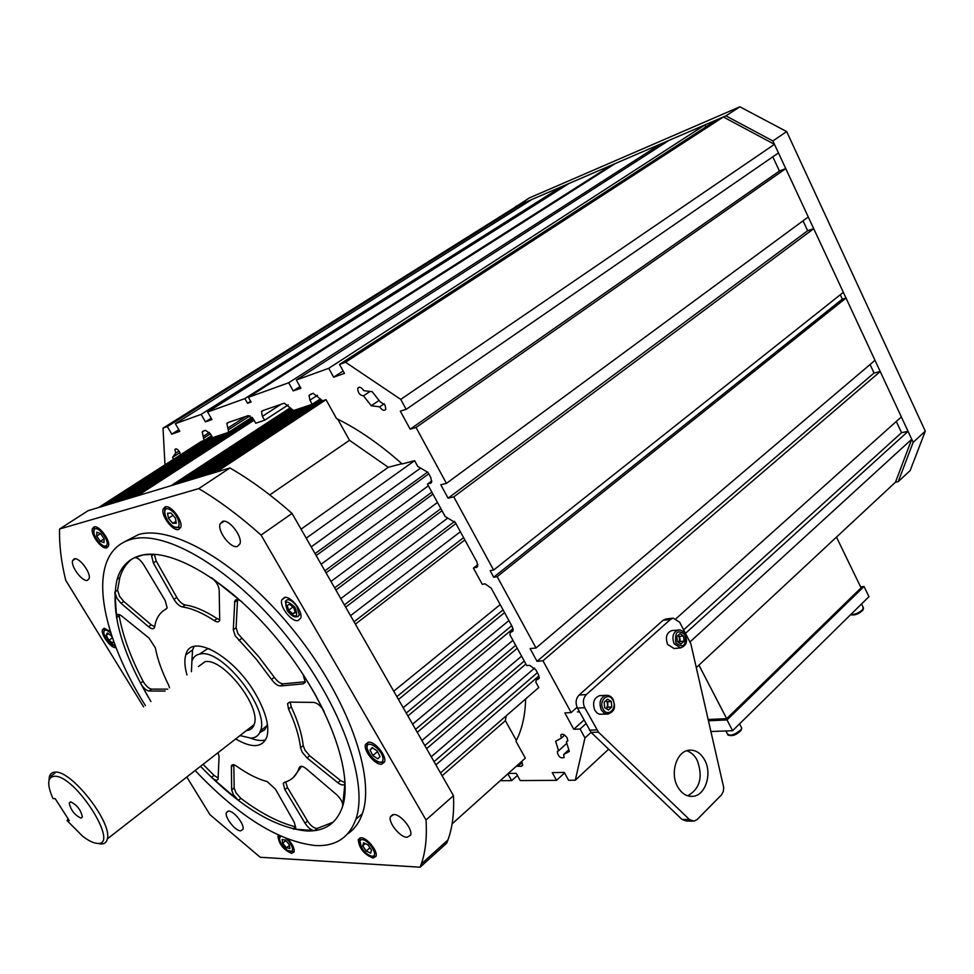 <?xml version="1.0" encoding="UTF-8"?>
<svg xmlns="http://www.w3.org/2000/svg" width="974" height="974" viewBox="0 0 974 974"><rect width="100%" height="100%" fill="white"/><g stroke="black" fill="none" stroke-linecap="round" stroke-linejoin="round"><path stroke-width="1.46" d="M235.696 738.925C251.925 748.446 262.323 747.801 266.864 737.001C269.652 726.823 266.109 712.871 256.235 695.156C234.588 656.135 190.734 632.029 185.791 654.881C184.244 660.116 184.646 666.825 186.984 674.982M194.13 646.48L192.56 649.95L191.866 661.395M165.117 691.077L149.107 691.029C146.453 690.615 143.75 688.289 140.987 684.052L150.921 701.548C121.348 651.923 110.074 611.197 117.087 579.384L119.851 577.509L117.586 590.159L114.847 592.022L116.503 615.629C117.245 613.851 119.011 614.01 121.811 616.116L148.998 638.043L155.341 647.856C157.52 659.276 161.903 671.573 168.453 684.734L169.561 687.814M167.735 689.154L151.701 689.129C149.046 688.728 146.344 686.402 143.592 682.165L143.081 681.264L140.487 683.151M233.809 764.785L234.174 787.905L235.878 792.702L240.846 798.351L238.338 800.372L233.37 794.711L231.666 789.914L231.374 765.856C232.068 764.225 233.772 764.31 236.475 766.112C247.481 773.928 257.733 779.103 267.241 781.611L275.508 789.244L294.306 822.385L295.694 827.912L293.137 828.984L314.541 830.639C311.388 830.432 308.21 827.937 304.996 823.14L284.773 789.451L283.239 783.461L284.481 782.256C291.652 780.393 296.559 775.584 299.188 767.816L299.249 767.646C300.296 765.527 302.646 765.905 306.286 768.778L336.7 794.76C341.058 798.936 343.055 802.722 342.665 806.143L344.918 783.534C343.846 785.689 341.484 785.421 337.844 782.719L307.053 757.955L302.232 752.269L300.54 747.715C299.213 736.234 295.195 723.329 288.511 708.999L287.573 703.642L289.777 702.12L313.774 702.412C317.646 703.07 321.103 706.113 324.135 711.507L314.358 692.928L303.011 674.276L305.252 682.226L303.231 683.858L280.524 685.952C277.639 685.854 274.644 683.675 271.539 679.414L256.028 658.887L235.197 635.827L233.297 629.764L234.746 601.214C235.964 598.693 238.52 599.059 242.441 602.322L211.565 577.716C216.033 581.235 218.578 585.325 219.187 589.976L219.71 620.304C218.919 622.252 217.105 622.349 214.268 620.608C202.422 612.853 191.805 608.3 182.43 606.948C179.52 606.242 176.744 603.783 174.102 599.57L153.356 562.948L151.591 555.789L153.746 554.267L143.263 554.888L134.29 557.749C137.054 557.201 140.159 559.49 143.604 564.616L165.178 600.52L167.138 607.764L166.201 608.969C161.063 611.623 157.532 616.104 155.609 622.41L154.452 627.475C153.588 629.423 151.603 629.18 148.523 626.732L121.044 603.308L116.868 598.255L114.847 592.022M285.711 781.903L287.367 787.345L307.541 821.009L304.996 823.14M305.373 681.751L283.288 683.821C280.402 683.724 277.42 681.544 274.315 677.295L258.816 656.793L237.997 633.757L236.11 627.706L237.522 599.57M219.832 619.768L217.08 618.575C205.234 610.844 194.617 606.315 185.218 604.976C182.321 604.27 179.545 601.822 176.903 597.598L156.205 561.012L154.355 554.303M154.598 626.757L151.238 624.809L123.771 601.433L119.595 596.38L117.586 590.159M290.179 702.12L291.25 706.856C297.91 721.174 301.903 734.079 303.218 745.56L304.899 750.114L309.72 755.787L340.498 780.503L337.844 782.719M314.541 830.639L317.074 828.484L333.23 822.153M240.846 798.351C260.399 813.071 278.674 822.58 295.658 826.865L293.137 828.984M203.042 764.359L214.012 775.377L211.504 777.362L238.338 800.372M116.478 617.686L119.169 615.824C122.858 636.095 130.833 657.913 143.081 681.264M131.977 559.003C126.267 563.398 122.225 569.559 119.851 577.509M218.054 752.671L219.065 756.53L218.079 779.103C217.092 780.965 214.901 780.381 211.504 777.362M250.586 738.134C256.479 740.496 261.482 741.08 265.598 739.899M345.076 782.755L340.498 780.503M166.98 608.178L165.215 609.505M317.074 828.484C313.932 828.29 310.755 825.794 307.541 821.009M293.539 777.276L301.611 766.294M218.2 778.092L214.012 775.377M119.169 615.824L119.072 614.545M80.988 818.123L82.4 816.979C80.879 809.905 76.946 804.853 70.603 801.846L69.227 803.002C70.725 810.039 74.645 815.08 80.988 818.123M54.288 776.278C47.324 777.264 46.898 784.715 53.022 798.631L55.201 798.656L69.288 820.68L67.084 820.595L82.437 836.033C88.269 840.599 93.151 843.034 97.071 843.338C120.898 846.71 75.047 774.318 54.288 776.278M49.053 780.284L49.248 777.337C49.893 773.989 51.829 772.26 55.055 772.151C71.199 769.886 112.46 822.604 107.335 838.906C106.568 842.449 104.401 844.129 100.821 843.959L98.337 843.545M239.981 735.589L250.927 738.122C255.736 737.854 258.926 735.407 260.484 730.792C269.81 709.449 222.242 648.611 200.376 653.944C196.078 654.565 193.242 657.024 191.89 661.309L191.44 671.707M209.617 648.842L207.194 648.952L199.609 654.065M246.422 730.561C250.306 730.305 252.875 728.309 254.129 724.571C261.689 707.087 223.009 657.523 205.027 661.699L198.44 666.545M68.119 818.83L67.084 820.595M259.729 732.667L264.818 729.721L267.436 724.473M200.522 766.319C239.214 806.302 274.595 827.839 306.676 830.968C324.476 831.577 336.347 823.675 342.3 807.288C353.988 774.147 328.92 703.63 280.914 643.668C233.03 583.584 172.666 547.096 141.157 555.326C128.945 558.492 120.922 566.503 117.087 579.384M195.141 770.519C238.593 816.407 278.686 841.414 315.43 845.554C335.58 846.516 349.045 837.762 355.827 819.317C368.939 782.56 341.01 703.691 287.147 636.679C233.431 569.522 166.091 529.466 131.502 539.255C118.256 542.944 109.551 551.832 105.387 565.943C95.72 598.243 112.777 653.554 145.406 705.602M347.548 833.939C354.28 829.483 359.211 822.75 362.34 813.728C375.647 776.887 347.986 698.102 294.294 631.298C240.748 564.36 173.409 524.572 138.649 534.507L124.246 541.934M278.442 835.156L277.967 835.996C278.893 844.081 283.483 849.888 291.725 853.431L294.099 851.958C294.647 848.561 292.65 844.336 288.085 839.271M361.086 837.798L358.249 839.576C359.065 848.244 364.008 854.417 373.079 858.07L375.988 856.316C378.216 851.386 367.113 837.591 361.086 837.798M368.574 742.188L365.542 744.38C363.058 750.163 374.795 764.87 381.406 764.249L384.535 762.058C387.08 756.299 375.124 741.397 368.574 742.188M284.469 597.439L281.803 599.838C279.173 606.303 291.47 622.118 297.934 620.596L300.686 618.186C303.377 611.745 290.861 595.723 284.469 597.439M165.215 506.87L163.182 509.025C160.698 515.404 172.885 531.573 178.607 529.503L180.714 527.336C183.258 520.98 170.864 504.617 165.215 506.87M94.052 526.922L92.408 528.675C90.241 534.312 101.746 549.726 106.738 547.875L108.443 546.11C110.671 540.509 98.983 524.901 94.052 526.922M110.379 631.469L104.072 628.279L102.477 629.764C100.541 634.61 111.255 648.818 115.955 647.625L116.003 647.613M393.788 814.508L390.452 816.65C387.932 822.385 400.119 837.506 407.108 837.311L410.541 835.181C413.122 829.446 400.704 814.118 393.788 814.508M222.608 521.346L220.075 523.915C217.239 531.098 230.619 548.654 237.291 546.499L239.921 543.918C242.83 536.759 229.194 518.959 222.608 521.346M228.573 811.086L226.382 812.559C224.41 817.162 235.27 831.078 240.675 830.846L242.928 829.385C244.949 824.795 233.918 810.721 228.573 811.086M74.255 558.845L72.624 560.537C70.457 566.125 82.364 582.075 87.416 580.358L89.097 578.653C91.325 573.102 79.235 556.958 74.255 558.845M186.789 777.021L209.958 814.678L260.192 857.254L420.098 867.201L446.676 843.167L447.943 839.941C452.423 827.742 454.261 812.986 453.482 795.673L426.015 819.974L261.081 535.079L292.054 513.408L453.482 795.673M229.925 467.97L198.745 488.619L59.56 529.016L88.171 510.656L229.925 467.97C250.233 479.634 270.942 494.78 292.054 513.408M59.56 529.016C59.134 544.612 61.192 561.694 65.721 580.285L143.641 706.905M261.081 535.079C239.835 516.098 219.065 500.612 198.745 488.619M420.098 867.201L421.292 864.011C425.516 851.946 427.099 837.263 426.015 819.974M289.668 604.257L293.783 607.861L295.329 612.646L292.76 613.803L288.657 610.199L287.111 605.438L289.668 604.257M295.134 612.037L292.76 613.803M292.882 607.07L288.657 610.199M167.552 513.188L171.034 513.054L175.417 518.083L176.294 523.221L172.812 523.33L168.441 518.326L167.552 513.188M175.953 521.224L172.812 523.33M172.995 515.295L168.441 518.326M96.718 536.077L96.803 532.194L100.505 533.521L104.108 538.756L104.011 542.64L100.31 541.288L96.718 536.077L100.541 533.569M104.108 538.792L100.31 541.288M113.617 641.172L112.74 642.937L108.893 640.271L106.166 635.304L107.298 632.978L111.158 635.632L112.594 638.262M112.363 637.836L108.893 640.271M108.418 633.745L106.166 635.304M289.911 848.512L286.526 847.77L282.643 843.253L282.119 839.466L285.492 840.185L289.388 844.726L289.911 848.512M289.473 845.286L286.526 847.77M285.82 840.586L282.643 843.253M371.496 850.059L370.631 853.127L366.236 851.02L362.705 845.858L363.558 842.778L367.953 844.872L371.496 850.059M369.937 847.782L366.236 851.02M365.299 843.606L362.705 845.858M377.194 750.905L380.006 756.554L377.815 758.868L372.823 755.556L370.023 749.931L372.19 747.594L377.194 750.905M377.547 751.611L372.823 755.556M372.543 747.837L370.023 749.931M420.391 468.226L311.193 546.889L306.213 538.184L414.607 460.678L402.128 463.953C380.079 444.339 358.201 429.193 336.493 418.54L326.01 399.681L216.362 472.061L211.65 473.486L322.236 400.558M321.055 399.742L206.975 474.886L202.349 476.286L311.242 404.624M306.396 406.255L197.759 477.662L193.205 479.038L301.599 407.863M296.839 409.457L188.7 480.389L184.232 481.74L293.198 410.322M292.103 409.555L179.8 483.067L175.405 484.395L291.007 408.788M290.301 407.789L171.059 485.697L137.529 495.803L254.044 420.232M253.483 419.258L133.487 497.008L129.493 498.213L252.875 418.333M252.181 417.481L125.524 499.418L121.58 500.599L225.785 433.26M221.634 434.648L117.684 501.768L113.812 502.937L217.519 436.023M213.44 437.387L109.965 504.094L106.154 505.238L212.198 436.936M211.687 436.023L102.38 506.383L98.63 507.515L201.375 441.429L204.09 440.516L202.215 431.993L202.994 431.19L205.49 430.325L210.481 433.954L212.624 437.667L228.707 432.273L226.857 423.544L227.709 422.679L248.26 415.606L253.544 419.344L255.748 423.215L264.611 420.244L262.396 416.348L261.482 411.673L262.42 410.724L284.359 403.175L293.539 410.565L312.216 404.307L309.927 400.217L317.463 395.274M477.869 564.603L473.401 568.11L482.264 584.303L485.125 583.864L491.225 588.199L512.336 626.854L513.006 630.909L510.315 632.187L509.889 634.768L526.764 665.595L529.673 665.339L535.761 669.759L538.427 674.629L539.085 678.525L536.309 679.718L535.846 682.214L538.768 687.534L440.479 772.942L435.865 764.87L538.975 675.846M534.616 668.091L431.226 756.774L426.588 748.653L525.899 664.024M521.589 656.147L421.937 740.52L417.262 732.351L517.267 648.246M512.933 640.332L412.586 724.169L407.887 715.963L513.054 628.668M508.903 620.572L403.175 707.721L398.463 699.478L504.556 612.597M500.186 604.611L393.727 691.199L355.376 624.139L464.854 539.925M460.385 531.743L350.53 615.653L345.66 607.143L455.905 523.537M447.577 518.192L340.778 598.608L335.884 590.049L442.001 510.729M437.472 502.438L330.977 581.466L326.047 572.858L432.919 494.135M428.365 485.795L321.116 564.226L316.16 555.57L428.767 473.839M525.668 698.918C525.29 713.029 522.928 725.301 518.57 735.723L515.964 741.287L525.339 758.137L452.082 823.882M515.672 645.348L415.545 729.356M524.255 661.029L424.822 745.56M537.368 672.693L434.039 761.692M511.715 625.71L406.231 713.053M503.071 609.894L396.856 696.666M463.612 537.636L354.025 621.777M454.627 521.419L344.358 604.878M427.732 471.964L315.04 553.609M431.835 492.15L324.878 570.801M440.857 508.635L334.642 587.882M516.378 740.484L505.36 720.675L442.099 775.779M401.872 463.721L388.285 467.289L301.063 529.174M269.774 494.902L349.483 440.297L337.734 419.149M379.677 406.84L371.264 405.744L363.472 395.834C359.674 395.188 357.762 392.668 357.762 388.261C359.321 386.361 361.33 387.165 363.789 390.671L372.178 391.694L380.03 401.678L385.12 405.123L385.801 409.263C384.206 411.186 382.161 410.371 379.677 406.84L384.194 403.76M173.445 459.387L172.605 457.317L175.71 453.105L174.906 449.489C175.977 448.21 177.524 448.99 179.52 451.839L180.446 454.895M566.357 741.92L569.34 751.465L563.629 754.509L564.153 757.529C560.549 758.636 558.248 756.676 557.262 751.624L558.613 750.771L555.618 741.287L561.292 738.17L560.756 735.09C562.473 733.459 564.616 734.42 567.209 737.951L567.745 741.031L566.357 741.92L567.866 740.544M507.868 773.819L511.679 780.624L500.21 780.698M508.27 773.453L516.232 773.368L520.262 780.576L556.544 780.344L552.246 772.577L564.275 772.431L568.597 780.271L575.281 780.223L608.628 749.189M328.737 368.306L296.315 380.006L668.955 140.414L704.872 124.94L328.737 368.306L333.644 377.182L344.467 373.371L339.524 364.41L345.526 362.243L400.74 399.389L406.17 409.36L400.326 411.138L410.164 429.181L416.032 427.489L446.445 483.372L440.759 484.735L448.089 498.164L453.787 496.874L493.623 570.082L490.129 570.654L493.696 577.217L497.19 576.657L536.017 647.99L530.1 648.599L537.039 661.334L542.968 660.786L571.154 712.578L564.859 712.931L573.771 729.27L580.09 729.002L584.96 737.951L575.281 780.223M288.669 382.77L248.394 397.319L615.251 163.547L660.445 144.079L288.669 382.77L293.235 390.915L300.905 388.212L296.315 380.006M248.394 397.319L251.073 402.019L247.542 403.273L244.876 398.585L207.62 412.039L211.955 419.563L205.441 421.852L201.131 414.388L175.344 423.69L179.788 431.336L171.765 434.161L167.345 426.588L163.023 428.146L164.983 464.829M326.01 399.681L322.613 400.813L313.129 393.265L309.05 395.371L309.927 400.217M414.607 460.678L417.749 466.4L427.988 472.414L430.825 477.613L431.592 482.252L427.452 484.127L445.167 516.512L455.43 522.661L476.992 562.144L477.71 566.454L473.401 568.11M521.699 761.4L522.636 765.43L521.151 766.355L516.439 766.124M523.415 204.808L522.709 203.432L517.705 205.587L163.023 428.146M562.12 187.836L561.548 186.691L531.938 199.451L175.344 423.69M611.587 165.884L611.282 165.263L568.974 183.489L207.62 412.039M660.445 144.079L661.102 145.467M704.872 124.94L705.809 126.912M345.526 362.243L723.341 116.977L716.754 119.814L339.524 364.41M723.341 116.977L774.452 144.322L778.457 152.93L406.17 409.36M410.164 429.181L779.431 171.01L772.808 156.826M779.431 171.01L785.75 168.599L808.274 216.971L446.445 483.372M453.787 496.874L813.716 228.683L807.653 230.741L803.026 220.83M813.716 228.683L843.35 292.322L493.623 570.082M497.19 576.657L846.004 298.044L842.327 299.115L840.294 294.745M846.004 298.044L875.005 360.319L536.017 647.99M870.074 364.507L874.043 373.018L880.216 371.52L901.352 416.933L676.114 618.6M896.299 421.45L901.547 432.687L908.06 431.348L911.725 439.225L895.483 482.179L898.198 481.692L910.166 470.539L925.3 431.165L786.663 131.575L739.887 106.799L529.223 197.978L515.709 206.841M288.243 404.855L264.611 420.244M320.117 399.097L312.216 404.307M251.962 417.237L228.707 432.273M427.452 484.127L431.811 480.949M880.216 371.52L542.968 660.786M571.154 712.578L577.058 707.294M908.06 431.348L685.465 633.38M585.922 723.706L580.09 729.002M584.96 737.951L591.072 732.375M689.933 642L911.725 439.225M400.74 399.389L774.452 144.322M167.345 426.588L522.709 203.432M416.032 427.489L785.75 168.599M201.131 414.388L561.548 186.691M244.876 398.585L611.282 165.263M696.568 667.324L895.483 482.179M511.679 780.624L517.401 775.462M556.544 780.344L564.567 772.954M204.09 440.516L211.516 435.743M561.292 738.17L564.664 735.114M558.613 750.771L566.795 743.332M563.629 754.509L568.804 749.773M349.483 440.297L388.285 467.289M506.188 715.841L505.36 720.675M247.542 403.273L250.659 401.288M205.441 421.852L211.175 418.211M493.696 577.217L842.327 299.115M448.089 498.164L807.653 230.741M171.765 434.161L178.839 429.692M204.016 437.91L210.396 433.807M175.71 453.105L178.972 451.011M172.605 457.317L179.922 452.618M363.472 395.834L370.047 391.438M371.264 405.744L379.069 400.46M573.771 729.27L583.95 720.066M683.638 629.861L901.547 432.687M536.309 679.718L539.255 677.174M333.644 377.182L343.152 370.972M537.039 661.334L874.043 373.018M293.235 390.915L299.98 386.556M250.014 415.813L228.659 429.595M513.213 629.788L510.315 632.187M898.198 481.692L913.162 442.293L925.3 431.165M913.162 442.293L772.881 140.95L786.663 131.575M772.881 140.95L725.922 115.869L739.887 106.799M725.922 115.869L515.757 206.427M686.633 750.771C690.98 752.111 694.486 755.227 697.153 760.146C703.204 776.826 700.05 788.709 687.705 795.819M677.587 786.639C669.759 773.039 676.711 751.173 689.008 750.211C695.448 749.663 700.671 752.926 704.665 760C712.335 773.502 705.59 795.21 693.196 796.306C686.828 796.878 681.63 793.664 677.587 786.639M670.429 619.476L586.348 694.572C583.049 698.224 582.513 702.595 584.741 707.684L598.438 732.131L689.495 819.572L693.987 821.192L697.201 819.487L721.6 794.76L723.244 791.594L723.743 787.722L690.834 643.741L679.718 622.301L673.241 618.137L670.429 619.476L663.038 620.304L579.067 695.059C575.78 698.687 575.244 703.045 577.46 708.11L591.121 732.424L681.983 819.426L686.463 821.033L692.465 821.155M663.038 620.304L666.033 618.953M678.975 642.73L680.242 641.574L680.022 638.968L678.172 635.243L679.803 636.363L678.963 642.718M680.217 647.954L674.057 648.526L667.604 644.411C665.157 637.313 666.581 632.698 671.865 630.555L672.133 630.531M680.022 633.575L683.553 635.985L683.991 641.209L680.899 644.033L677.356 641.623L676.918 636.375L680.022 633.575M679.803 636.363L683.553 635.985M680.242 641.574L683.991 641.209M608.068 707.209L607.179 702.193L605.877 700.671L607.63 701.791L607.849 704.494L606.388 708.731L608.068 707.209L611.769 707.002L608.433 710.034L604.647 707.635L604.209 702.181L607.557 699.149L611.331 701.56L611.769 707.002M607.167 714.088L599.4 714.234L596.831 712.822L594.822 710.265C592.229 702.851 593.811 697.993 599.582 695.679L600.325 695.631M607.63 701.791L611.331 701.56M836.459 537.112L861.077 587.846L726.689 718.654L698.93 665.132M726.689 718.654L708.439 719.482M727.018 719.944L732.594 730.707L868.966 596.66L864.023 586.47L727.018 719.944L708.731 720.76M732.594 730.707L711.178 731.511M860.602 586.872L864.023 586.47M151.701 689.129L149.107 691.029M287.488 787.552L284.895 789.658M241.649 638.433L238.849 640.502M185.218 604.976L182.43 606.948M123.771 601.433L121.044 603.308M309.72 755.787L307.053 757.955M303.218 745.56L300.54 747.715M291.25 706.856L288.511 708.999M151.238 624.809L148.523 626.732M217.08 618.575L214.268 620.608M176.781 597.379L173.969 599.351M156.205 561.012L153.356 562.948M274.315 677.295L271.539 679.414M236.11 627.706L233.297 629.764M237.449 600.203L234.576 602.273M305.227 682.311L303.231 683.858M283.288 683.821L280.524 685.952M300.917 766.294L299.237 767.658L300.905 766.294M234.174 787.905L231.666 789.914M233.809 764.846L231.252 766.867M287.452 610.747C296.133 618.758 298.653 617.601 295 607.313C286.283 599.314 283.763 600.459 287.452 610.747M287.342 610.686L285.321 601.433C287.707 598.121 291.53 599.716 296.766 606.193L299.298 615.02L297.874 616.639M173.323 526.337C182.637 532.547 179.776 515.416 170.511 510.011C161.173 503.911 164.204 521.017 173.323 526.337M173.482 526.751C166.627 521.163 163.778 515.051 164.959 508.391L166.055 506.748M106.117 545.708C110.926 543.175 98.861 525.656 94.685 529.113C90.01 531.767 101.917 549.019 106.117 545.708M110.951 633.307C105.91 628.887 103.573 629.034 103.914 633.745C106.848 641.245 110.634 645.226 115.285 645.713M103.682 632.503L104.583 628.242M280.889 836.289C277.992 838.955 279.976 843.521 286.831 849.985C295.098 856.28 294.026 844.592 285.686 838.322M361.476 839.734C355.084 840.55 366.784 857.644 372.713 856.158C379.227 855.489 367.368 838.127 361.476 839.734M374.15 856.901C365.104 854.843 360.343 848.804 359.856 838.784L360.404 837.835M367.101 747.995C367.478 757.054 383.999 768.084 382.952 758.515C382.624 749.347 365.895 738.316 367.101 747.995M366.711 746.254L368.123 742.225M517.791 766.404L522.247 762.411M521.151 766.355L522.77 764.894M203.164 436.437L209.41 432.432M430.228 483.457L431.421 482.58M537.49 679.633L539.194 678.148M477.698 566.491L476.249 567.623M245.874 416.422L227.794 428.085M513.079 630.714L511.472 632.053M280.792 404.405L262.396 416.348M598.438 732.131L591.121 732.424M596.758 729.879L589.44 730.183M689.495 819.572L681.983 819.426M586.348 694.572L579.067 695.059M584.741 707.684L577.46 708.11M740.484 730.89C736.636 734.506 732.923 735.979 729.319 735.321M725.849 730.963L727.152 733.459C729.538 736.514 734.14 735.26 740.946 729.733L741.762 728.114L740.971 726.555M675.883 642.95C683.273 648.526 686.317 645.762 685.014 634.671C677.636 629.058 674.592 631.822 675.883 642.95M671.865 630.555L680.315 629.983L682.993 631.347L685.294 634.293C686.524 639.163 688.691 644.605 680.607 647.917L674.13 643.777C671.683 636.655 673.107 632.016 678.403 629.874L679.207 629.837M603.064 709.072C607.472 717.862 617.735 708.451 612.902 700.136C608.567 691.345 598.206 700.671 603.064 709.072M599.582 695.679L606.035 695.266C609.444 695.302 611.842 696.787 613.23 699.709C614.582 704.774 616.7 710.655 608.056 714.039L604.27 713.199L601.275 709.912C598.669 702.461 600.264 697.579 606.035 695.266L608.555 695.509M850.752 614.557C855.245 614.57 859.311 612.829 862.952 609.31L862.453 610.454C858.593 613.924 854.904 615.324 851.398 614.643M862.952 609.31L863.025 606.985M192.56 649.95L185.791 654.881M289.522 702.12L287.573 703.642M153.831 554.279L151.591 555.789M237.084 599.534L234.746 601.214M284.834 782.159L283.239 783.461M301.076 766.282L299.188 767.816M232.847 764.687L231.374 765.856M118.28 614.399L116.503 615.629M49.248 777.337L54.861 773.198M107.335 838.906L254.129 724.571M260.484 730.792L267.12 725.593M70.761 801.846L69.227 803.002M355.827 819.317L362.34 813.728M278.771 835.315L277.967 835.996M360.234 837.859L358.249 839.576M285.163 597.379L281.803 599.838M94.429 527.36L92.408 528.675M392.839 814.581L390.452 816.65M223.996 521.236L220.075 523.915M228.196 811.099L226.382 812.559M75.302 558.784L72.624 560.537M447.943 839.941L421.292 864.011M287.403 610.771C292.346 617.126 296.315 618.539 299.298 615.02L300.71 613.961M289.205 598.572L287.805 599.607M174.042 527.117L180.604 527.664M96.146 538.5C100.31 544.892 104.291 547.558 108.09 546.499L108.37 546.317M93.918 533.18L94.113 528.091M106.994 640.076L115.626 646.626M279.355 835.582C279.1 841.414 281.608 846.26 286.867 850.132M287.306 850.448L294.172 851.714M374.357 856.864L376.061 856.049M366.833 747.764C371.167 759.148 377.084 763.872 384.56 761.96M560.756 735.09L561.657 734.274M557.262 751.624L558.114 750.857M202.215 431.993L204.004 430.837M174.906 449.489L175.953 448.819M357.762 388.261L359.394 387.177M309.05 395.371L311.315 393.898M228.756 422.314L226.857 423.544M263.54 410.346L261.482 411.673M673.241 618.137L665.863 618.977M693.196 796.306L689.726 796.294M739.57 723.852L741.762 728.114L741.044 730.403C736.441 735.09 732.01 736.587 727.773 734.92M577.412 711.933L579.481 711.824M861.552 603.953L863.548 608.068L863.037 609.943C858.958 614.01 854.807 615.617 850.558 614.752"/></g></svg>
